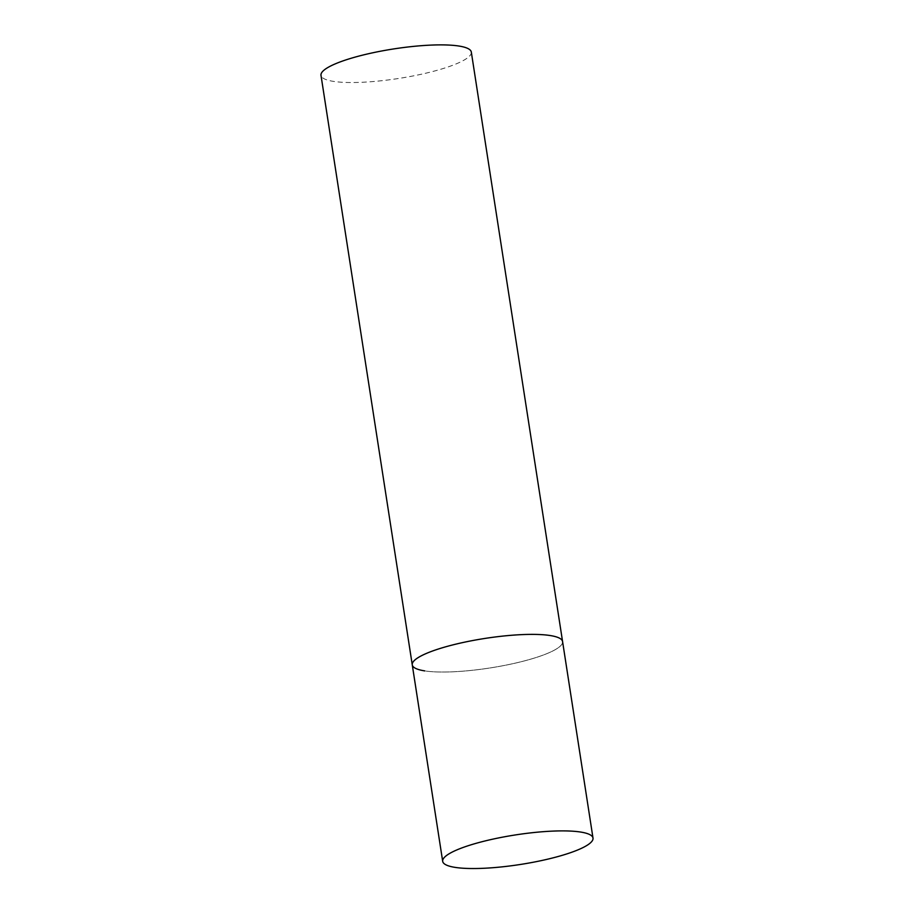 <?xml version="1.0" encoding="UTF-8"?>
<svg xmlns="http://www.w3.org/2000/svg" width="914" height="914" viewBox="0 0 914 914"><rect width="100%" height="100%" fill="white"/><g stroke="black" fill="none" stroke-linecap="round" stroke-linejoin="round"><path stroke-width="0.69" stroke-dasharray="4.57 3.43" d="M412.26 664.844A76.056 14.978 171.2 0 0 452.83 671.801A76.056 14.978 171.2 0 0 528.898 659.679A76.056 14.978 171.2 0 0 562.578 641.571A76.056 14.978 -8.8 0 1 510.172 664.261A76.056 14.978 -8.8 0 1 424.702 670.887M471.316 52.075A76.056 14.978 -8.8 0 1 418.909 74.754A76.056 14.978 -8.8 0 1 333.439 81.38A76.056 14.978 -8.8 0 1 320.997 75.336"/><path stroke-width="1.37" d="M445.941 646.735A76.056 14.978 171.2 0 0 412.26 664.844A76.056 14.978 -8.8 0 1 464.666 642.154A76.056 14.978 -8.8 0 1 550.137 635.527A76.056 14.978 -8.8 0 1 562.578 641.571A76.056 14.978 171.2 0 0 522.008 634.613A76.056 14.978 171.2 0 0 445.941 646.735M476.365 843.245A76.056 14.978 171.2 0 0 442.684 861.342A76.056 14.978 171.2 0 0 483.243 868.3A76.056 14.978 171.2 0 0 559.311 856.178A76.056 14.978 171.2 0 0 593.003 838.069A76.056 14.978 171.2 0 0 552.433 831.123A76.056 14.978 171.2 0 0 476.365 843.245M424.702 670.887A76.056 14.978 -8.8 0 1 412.26 664.844L320.997 75.336A76.056 14.978 -8.8 0 1 373.415 52.646A76.056 14.978 -8.8 0 1 458.885 46.031A76.056 14.978 -8.8 0 1 471.316 52.075L593.003 838.069M412.26 664.844L442.684 861.342"/></g></svg>
